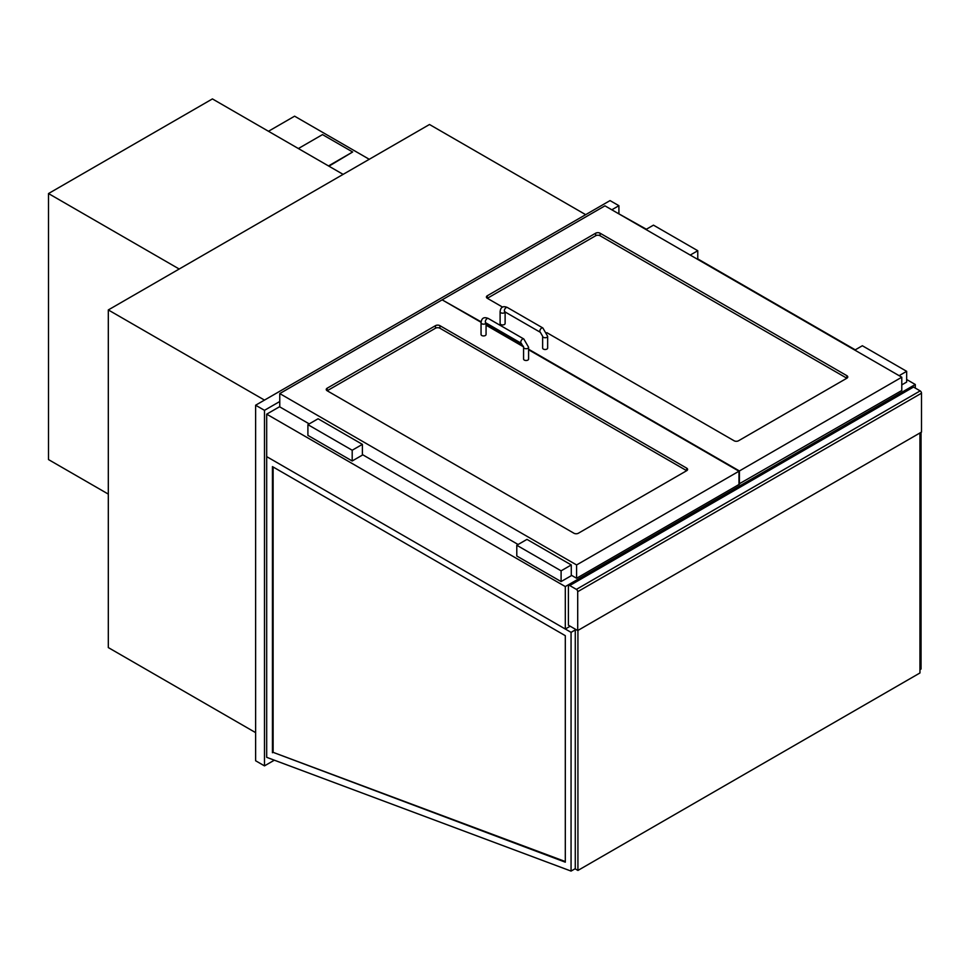 <?xml version="1.0" encoding="UTF-8"?>
<svg xmlns="http://www.w3.org/2000/svg" width="970" height="970" viewBox="0 0 970 970"><rect width="100%" height="100%" fill="white"/><g stroke="black" fill="none" stroke-linecap="round" stroke-linejoin="round"><path stroke-width="1.45" d="M570.178 626.22L565.304 629.033L266.689 456.627L266.689 414.166L565.304 586.571L915.292 384.496L906.659 379.512M565.304 629.033L565.304 586.571M855.261 349.843L697.769 258.905M646.372 229.235L616.253 212.357M915.292 388.085L915.292 384.496M266.689 414.166L279.76 406.624M618.909 213.376L618.909 205.701L610.045 200.596L255.619 405.217L255.619 760.759L264.483 765.876L274.34 760.189M255.619 405.217L264.483 410.334L264.483 765.876M618.909 205.701L611.815 209.799M279.76 401.507L264.483 410.334M255.619 732.629L108.313 647.584L108.313 309.939L429.504 124.499L585.674 214.661M264.483 400.101L108.313 309.939M577.708 630.561L568.396 625.189L568.396 586.316A1.879 1.091 60 0 1 568.796 585.456A1.879 1.091 60 0 1 569.729 585.54L576.374 589.384A1.879 1.091 60 0 1 577.708 591.688L577.708 630.561L921.5 432.074L921.5 393.202A1.879 1.091 -120 0 0 920.166 390.898L576.374 589.384M569.729 585.54L913.522 387.054A1.879 1.091 -120 0 0 912.588 386.969L568.796 585.456M913.522 387.054L920.166 390.898M343.113 174.37L212.418 98.916L48.5 193.551L179.195 269.017M108.313 494.106L48.5 459.574L48.5 193.551M502.63 307.138L487.328 298.299A3.128 1.807 180 0 1 486.406 297.026A3.128 1.807 180 0 1 487.328 295.741L595.653 233.2A3.128 1.807 180 0 1 600.078 233.2L846.846 375.669A3.128 1.807 180 0 1 847.768 376.954A3.128 1.807 180 0 1 846.846 378.227L738.522 440.768A3.128 1.807 180 0 1 734.096 440.768L546.837 332.661M442.575 300.094L481.108 321.822M738.97 483.994L901.785 390.51L901.785 377.209L604.953 205.834L442.575 299.584M739.407 484.26L739.407 470.959L901.785 377.209M486.067 324.683L523.412 346.241M528.601 349.236L739.407 470.959M439.919 325.665A3.128 1.807 0 0 0 435.494 325.665L327.169 388.206A3.128 1.807 0 0 0 326.247 389.491A3.128 1.807 0 0 0 327.169 390.764L573.937 533.233A3.128 1.807 0 0 0 578.375 533.233L686.687 470.692A3.128 1.807 0 0 0 687.609 469.419A3.128 1.807 0 0 0 686.687 468.146L439.919 325.665L439.919 328.224L686.687 470.692L686.687 468.146M309.224 423.89L279.76 406.879L279.76 393.577L442.138 299.839L481.071 322.307M528.601 349.758L738.97 471.214L738.97 484.515L576.592 578.253L571.281 575.186M518.113 544.497L362.392 454.578M576.592 578.253L576.592 564.952L279.76 393.577M738.97 471.214L576.592 564.952M486.067 325.192L523.545 346.836M901.785 384.884L906.659 382.071L906.659 371.328L862.354 345.744L854.825 350.097M899.129 375.669L906.659 371.328M697.769 259.426L697.769 250.721L653.465 225.149L645.935 229.49M690.24 255.074L697.769 250.721M571.281 564.952L571.281 575.695L561.096 581.576L516.792 556.004L516.792 545.261L526.977 539.381L571.281 564.952L561.096 570.833L516.792 545.261M561.096 581.576L561.096 570.833M318.087 418.773L362.392 444.357L352.195 450.238L307.902 424.654L318.087 418.773M307.902 424.654L307.902 435.397L352.195 460.98L362.392 455.1L362.392 444.357M352.195 460.98L352.195 450.238M846.846 375.669L846.846 378.227L600.078 235.758A3.128 1.807 0 0 0 595.653 235.758L487.328 298.299L487.328 295.741M327.169 388.206L327.169 390.764L435.494 328.224A3.128 1.807 180 0 1 439.919 328.224M505.115 311.976L505.115 323.495A2.51 1.443 180 0 1 502.605 324.938A2.51 1.443 180 0 1 500.108 323.495L500.108 311.734C500.629 307.029 503.054 305.623 507.407 307.514A2.51 1.443 -60 0 0 504.897 308.957A2.51 1.443 -60 0 0 504.897 311.855L504.897 311.6M547.65 336.287L547.65 348.048A2.51 1.443 180 0 1 545.14 349.503A2.51 1.443 180 0 1 542.63 348.048L542.63 336.287A2.51 1.443 0 0 0 545.14 337.73A2.51 1.443 0 0 0 547.65 336.287L542.848 327.969L507.407 307.514M486.031 322.962A2.51 1.443 0 0 1 485.327 323.75A2.51 1.443 0 0 1 481.787 323.75A2.51 1.443 0 0 1 481.059 322.731L481.059 334.492A2.51 1.443 0 0 0 481.787 335.511A2.51 1.443 0 0 0 484.515 335.826A2.51 1.443 0 0 0 486.067 334.492L486.067 322.974M524.321 360.076A2.51 1.443 -0 0 0 527.049 360.391A2.51 1.443 -0 0 0 528.601 359.046L528.601 347.284A2.51 1.443 180 0 1 527.049 348.618A2.51 1.443 180 0 1 524.321 348.303A2.51 1.443 180 0 1 523.582 347.284L523.582 359.046A2.51 1.443 -0 0 0 524.321 360.076M921.051 432.329L921.051 669.009L919.948 669.652M565.304 861.542L273.116 752.344L273.116 466.994M272.449 752.732L272.449 466.606L565.304 635.677L565.304 862.172L273.116 752.344M571.063 871.084L571.063 632.355L266.689 456.627L266.689 757.327L571.063 871.084L575.271 868.647M571.063 632.355L575.271 629.93M575.271 629.154L575.271 868.914L577.926 870.442L577.926 630.439M919.948 432.972L919.948 672.974L577.926 870.442M369.255 159.286L294.601 116.182L268.472 131.277M328.939 166.185L352.643 151.987L322.513 134.6L298.372 148.543M328.503 165.931L352.643 151.987M577.708 591.688L921.5 393.202M600.078 235.758L600.078 233.2M595.653 235.758L595.653 233.2M435.494 328.224L435.494 325.665M505.079 311.964A2.51 1.443 180 0 1 504.388 312.752A2.51 1.443 180 0 1 501.648 313.067A2.51 1.443 180 0 1 500.108 311.734M504.897 311.855L540.351 332.31A2.51 1.443 -60 0 1 540.351 329.424A2.51 1.443 -60 0 1 542.848 327.969M481.059 322.731C481.569 318.027 484.006 316.62 488.359 318.512A2.51 1.443 120 0 0 486.431 319.178A2.51 1.443 120 0 0 485.327 321.7A2.51 1.443 120 0 0 485.849 322.852L521.29 343.319L523.582 347.284M488.359 318.512L523.8 338.979A2.51 1.443 120 0 0 521.872 339.645A2.51 1.443 120 0 0 520.781 342.167A2.51 1.443 120 0 0 521.29 343.319M540.351 332.31L542.63 336.287M523.8 338.979L528.601 347.284"/></g></svg>
